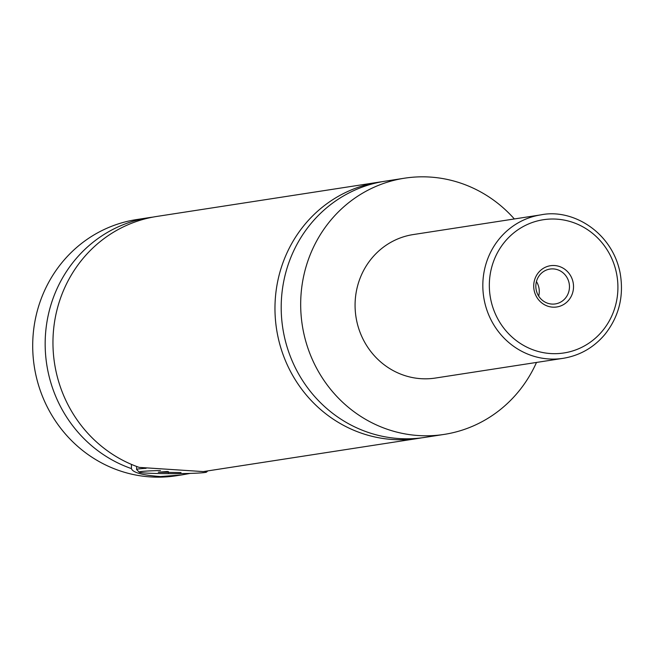 <?xml version="1.0" encoding="UTF-8"?>
<svg xmlns="http://www.w3.org/2000/svg" width="654" height="654" viewBox="0 0 654 654"><rect width="100%" height="100%" fill="white"/><g stroke="black" fill="none" stroke-linecap="round" stroke-linejoin="round"><path stroke-width="0.98" d="M536.501 362.439A129.631 123.492 -98.8 0 1 444.082 434.419L424.609 437.428A129.631 123.492 -98.8 0 1 281.195 307.658A129.631 123.492 -98.8 0 1 385.059 181.207L404.532 178.199A129.631 123.492 -98.8 0 1 514.346 218.959M421.487 437.869A129.631 123.492 -98.8 0 1 418.38 438.384A129.631 123.492 -98.8 0 1 276.56 329.117A129.631 123.492 -98.8 0 1 378.821 182.172A129.631 123.492 -98.8 0 1 381.944 181.73M160.483 470.553A33.706 1.619 179.9 0 0 139.253 472.18L136.661 469.597A36.297 1.741 -0.1 0 1 136.621 469.515A36.297 1.741 -0.1 0 1 146.095 468.321M139.253 472.18A33.706 1.619 179.9 0 0 162.789 473.602A33.706 1.619 179.9 0 0 206.582 472.057A33.706 1.619 179.9 0 0 204.449 471.411M131.429 464.389L131.429 468.599C132.697 472.556 142.376 475.205 160.459 476.553L181.64 474.935L190.167 473.406M378.821 182.172L156.813 216.441A129.631 123.492 -98.8 0 0 53.285 333.197A129.631 123.492 -98.8 0 0 139.22 467.397L203.304 471.591L418.38 438.384M573.525 286.615A20.871 19.882 81.2 0 0 553.586 265.499A20.871 19.882 81.2 0 0 533.713 286.084A20.871 19.882 81.2 0 0 553.66 307.192A20.871 19.882 81.2 0 0 573.525 286.615M535.83 286.272A17.625 16.791 81.2 0 0 555.336 303.922A17.625 16.791 81.2 0 0 569.462 286.722A17.625 16.791 81.2 0 0 549.957 269.072A17.625 16.791 81.2 0 0 535.83 286.272M538.675 296.074A17.625 16.791 81.2 0 0 539.28 291.382A17.625 16.791 81.2 0 0 536.435 281.58M563.135 358.327L435.384 378.053A72.594 69.152 -98.8 0 1 355.073 305.385A72.594 69.152 -98.8 0 1 413.23 234.565L540.989 214.847A72.594 69.152 -98.8 0 0 482.824 285.659A72.594 69.152 -98.8 0 0 563.135 358.327C579.787 355.563 593.677 347.634 604.795 334.546C619.011 316.642 624.129 296.164 620.147 273.11C612.275 232.178 572.585 208.315 540.989 214.847M444.082 434.419A129.631 123.492 -98.8 0 1 300.677 304.65A129.631 123.492 -98.8 0 1 404.532 178.199M181.64 474.935L176.114 475.785A129.631 123.492 -98.8 0 1 32.7 346.023A129.631 123.492 -98.8 0 1 136.563 219.572L149.022 217.643A129.631 123.492 -98.8 0 1 152.93 217.112M131.429 468.599A129.631 123.492 -98.8 0 1 45.494 334.398A129.631 123.492 -98.8 0 1 149.022 217.643M167.473 471.469L158.301 472.221L181.019 472.58M168.421 472.736L168.421 471.575M617.916 287.212A67.403 64.215 81.2 0 0 553.505 219.016A67.403 64.215 81.2 0 0 489.331 285.487A67.403 64.215 81.2 0 0 553.742 353.675A67.403 64.215 81.2 0 0 617.916 287.212M206.582 472.057L207.735 470.905M136.621 469.515L136.612 466.457"/></g></svg>
